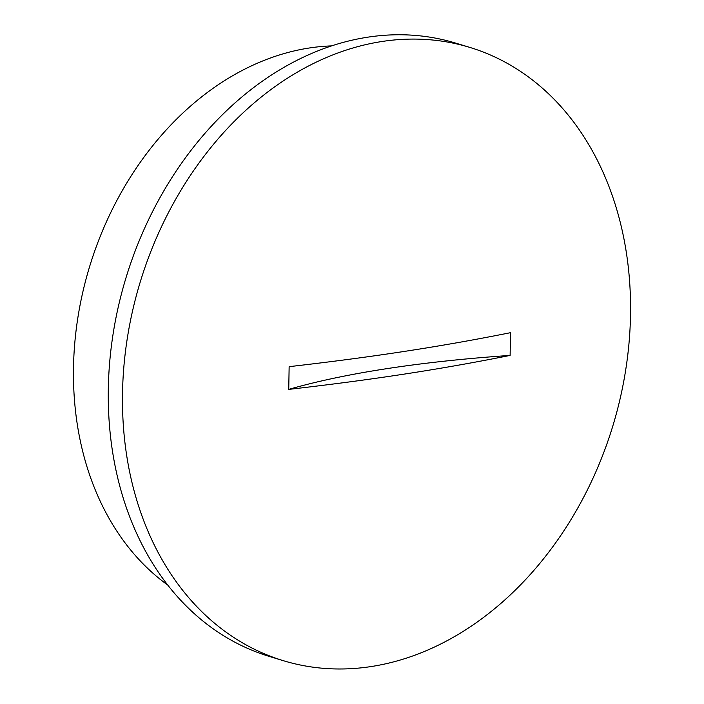 <?xml version="1.0" encoding="UTF-8"?>
<svg xmlns="http://www.w3.org/2000/svg" width="704" height="704" viewBox="0 0 704 704"><rect width="100%" height="100%" fill="white"/><g stroke="black" fill="none" stroke-linecap="round" stroke-linejoin="round"><path stroke-width="1.06" d="M288.746 389.391L289.142 366.661C373.261 357.007 440.634 346.667 510.514 332.684L510.118 355.414C440.238 369.398 372.865 379.738 288.746 389.391A488.919 108.046 -179 0 1 510.118 355.414M167.71 585.033A291.368 224.558 -73.1 0 1 85.712 280.324A291.368 224.558 -73.1 0 1 309.364 47.986A291.368 224.558 -73.1 0 1 331.593 45.892M469.735 47.379L455.523 43.058A320.505 247.016 106.9 0 0 367.77 37.18A320.505 247.016 106.9 0 0 113.247 333.018A320.505 247.016 106.9 0 0 269.095 656.357L283.307 660.678A320.505 247.016 106.9 0 0 612.858 425.867A320.505 247.016 106.9 0 0 469.735 47.379A320.505 247.016 106.9 0 0 381.973 41.501A320.505 247.016 106.9 0 0 122.522 393.008A320.505 247.016 106.9 0 0 283.307 660.678"/></g></svg>
